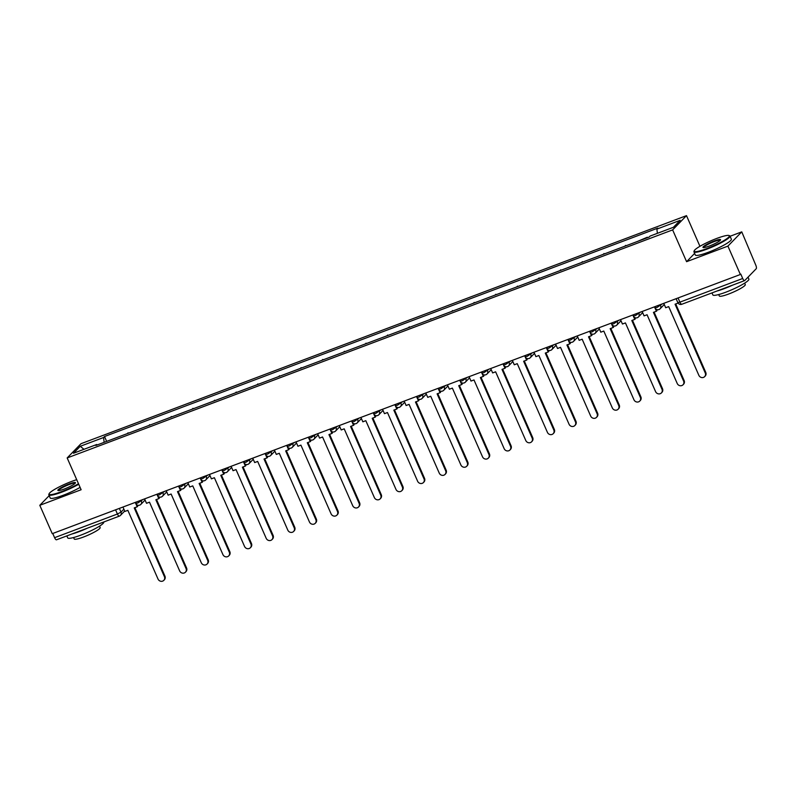 <?xml version="1.0" encoding="UTF-8"?>
<svg xmlns="http://www.w3.org/2000/svg" width="796" height="796" viewBox="0 0 796 796"><rect width="100%" height="100%" fill="white"/><g stroke="black" fill="none" stroke-linecap="round" stroke-linejoin="round"><path stroke-width="1.19" d="M699.943 246.302L686.49 215.636L81.023 443.69L67.172 457.939L672.63 229.895L686.59 261.685L727.912 246.113L740.37 274.491L52.257 533.668L39.8 505.301L81.122 489.739L67.172 457.939M727.912 246.113L741.763 231.865L730.081 236.263M741.763 231.865L755.752 265.068A3.144 1.065 69.4 0 1 756.2 268.75L744.767 280.51A3.144 1.065 69.4 0 1 744.628 280.61L681.804 304.271A3.144 1.065 -110.6 0 1 679.893 302.152L742.708 278.491A3.144 1.065 69.4 0 0 744.628 280.61M56.655 539.698A3.144 1.065 -110.6 0 1 56.516 539.788A3.144 1.065 -110.6 0 1 54.596 537.678L117.42 514.017L121.002 512.136L123.877 509.181M52.755 533.479L54.596 537.678M49.183 495.649L39.8 505.301M742.708 278.491L740.768 274.073L740.37 274.491M647.476 237.676L646.501 238.044M647.287 237.238L637.347 241.496M625.845 245.825L615.716 249.645M624.87 246.193L625.656 245.387M604.214 253.974L594.085 257.795M603.239 254.342L604.025 253.536M582.582 262.123L572.453 265.944M581.607 262.491L582.383 261.685M560.951 270.272L550.812 274.093M559.966 270.64L560.752 269.834M539.31 278.421L529.181 282.232M538.335 278.789L539.121 277.983M517.679 286.57L507.55 290.381M516.703 286.938L517.49 286.132M496.047 294.719L485.918 298.53M495.072 295.087L495.858 294.281M474.416 302.868L464.287 306.679M473.431 303.236L474.217 302.43M452.775 311.017L442.646 314.828M451.8 311.385L452.586 310.579M431.143 319.166L421.014 322.977M430.168 319.534L430.954 318.728M409.512 327.315L399.383 331.126M408.537 327.683L409.323 326.867M387.881 335.464L377.752 339.275M386.906 335.832L387.682 335.017M366.25 343.603L356.111 347.424M365.264 343.971L366.051 343.166M344.608 351.752L334.479 355.573M343.633 352.121L344.419 351.315M322.977 359.901L312.848 363.722M322.002 360.27L322.788 359.464M301.346 368.05L291.217 371.871M300.371 368.419L301.157 367.613M279.714 376.2L269.585 380.02M278.729 376.568L279.515 375.762M258.073 384.349L247.944 388.169M257.098 384.717L257.884 383.911M236.442 392.498L226.313 396.318M235.467 392.866L236.253 392.06M214.811 400.647L204.681 404.467M213.835 401.015L214.621 400.209M193.179 408.796L183.05 412.607M192.204 409.164L192.98 408.358M171.548 416.945L161.419 420.756M170.563 417.313L171.349 416.507M149.907 425.094L139.778 428.905M148.932 425.462L149.718 424.656M128.275 433.243L118.146 437.054M127.3 433.611L128.086 432.805M657.387 233.327L656.879 229.099L680.182 220.323L673.396 227.298L650.093 236.074L649.148 237.049L95.828 445.462L96.774 444.486L73.481 453.262L80.267 446.277L103.56 437.511L104.147 442.327M656.879 229.099L657.824 228.124L104.515 436.526L103.56 437.511M686.49 215.636L672.63 229.895M694.629 253.407L686.59 261.685M106.644 441.392L104.515 436.526M83.958 449.312L80.267 446.277M705.236 372.926L705.753 372.389A3.622 3.363 44.2 0 1 705.166 376.11L704.639 376.647A3.622 3.363 -135.8 0 0 705.236 372.926L675.068 304.211L678.073 303.067M663.774 303.336L665.705 307.734L668.69 306.609L698.858 375.324A3.622 3.363 -135.8 0 0 704.639 376.647M705.753 372.389L675.724 303.963M683.595 381.075L684.122 380.528A3.622 3.363 44.2 0 1 683.535 384.259L683.008 384.796A3.622 3.363 -135.8 0 0 683.595 381.075L653.436 312.36L656.421 311.236L656.939 310.689L656.382 309.425M642.143 311.485L644.073 315.883L647.058 314.758L677.217 383.473A3.622 3.363 -135.8 0 0 683.008 384.796M655.068 308.171L656.421 311.236M684.122 380.528L654.093 312.112M661.964 389.224L662.491 388.677A3.622 3.363 44.2 0 1 661.894 392.408L661.377 392.945A3.622 3.363 -135.8 0 0 661.964 389.224L631.805 320.509L634.78 319.385L635.308 318.838L634.75 317.574M620.512 319.634L622.442 324.032L625.427 322.907L655.586 391.622A3.622 3.363 -135.8 0 0 661.377 392.945M633.437 316.32L634.78 319.385M662.491 388.677L632.452 320.261M640.332 397.373L640.86 396.826A3.622 3.363 44.2 0 1 640.263 400.557L639.735 401.094A3.622 3.363 -135.8 0 0 640.332 397.373L610.164 328.658L613.149 327.534L613.676 326.987L613.119 325.723M598.881 327.783L600.811 332.181L603.786 331.056L633.954 399.771A3.622 3.363 -135.8 0 0 639.735 401.094M611.806 324.47L613.149 327.534M640.86 396.826L610.821 328.41M618.701 405.522L619.228 404.975A3.622 3.363 44.2 0 1 618.631 408.706L618.104 409.243A3.622 3.363 -135.8 0 0 618.701 405.522L588.533 336.798L591.518 335.683L592.045 335.136L591.488 333.872M577.239 335.932L579.17 340.33L582.155 339.205L612.323 407.92A3.622 3.363 -135.8 0 0 618.104 409.243M590.174 332.619L591.518 335.683M619.228 404.975L589.189 336.559M597.07 413.671L597.587 413.124A3.622 3.363 44.2 0 1 597 416.855L596.473 417.393A3.622 3.363 -135.8 0 0 597.07 413.671L566.901 344.947L569.886 343.832L570.404 343.285L569.856 342.021M555.608 344.081L557.538 348.479L560.523 347.355L590.682 416.069A3.622 3.363 -135.8 0 0 596.473 417.393M568.543 340.768L569.886 343.832M597.587 413.124L567.558 344.708M716.708 238.452A19.204 2.826 -23.7 0 0 694.221 250.77A19.204 2.826 -23.7 0 0 706.848 248.591A19.204 2.826 -23.7 0 0 728.997 235.507A19.204 2.826 -23.7 0 0 716.708 238.452M728.997 235.507L729.614 235.735A19.681 2.895 156.3 0 1 729.982 236.044A19.681 2.895 156.3 0 1 706.918 249.148A19.681 2.895 156.3 0 1 693.953 251.864A19.681 2.895 156.3 0 1 693.973 251.377L694.221 250.77M714.241 240.989A9.602 1.413 156.3 0 1 720.559 239.904A9.602 1.413 156.3 0 1 709.316 246.054A9.602 1.413 156.3 0 1 703.167 247.536A9.602 1.413 156.3 0 1 714.241 240.989M720.31 240.253A9.134 1.343 -23.7 0 0 714.31 241.546A9.134 1.343 -23.7 0 0 703.594 247.596M748.031 277.157L748.887 279.098A19.681 2.895 156.3 0 1 725.813 292.202A19.681 2.895 156.3 0 1 712.848 294.918L711.972 292.908M732.628 285.127A19.681 2.895 156.3 0 1 724.251 288.64A19.681 2.895 156.3 0 1 716.967 291.028M744.648 283.157L745.275 284.59A14.169 2.09 156.3 0 1 728.668 294.022A14.169 2.09 156.3 0 1 719.335 295.983L718.698 294.54M729.982 236.044L731.365 239.178A19.681 2.895 156.3 0 1 708.291 252.282A19.681 2.895 156.3 0 1 695.326 254.999L693.953 251.864M76.715 479.68A19.204 2.826 -23.7 0 0 71.59 481.441A19.204 2.826 -23.7 0 0 49.103 493.759A19.204 2.826 -23.7 0 0 61.73 491.58A19.204 2.826 -23.7 0 0 78.496 483.739M78.714 484.247A19.681 2.895 156.3 0 1 61.799 492.137A19.681 2.895 156.3 0 1 48.825 494.853A19.681 2.895 156.3 0 1 48.855 494.366L49.103 493.759M69.123 483.978A9.602 1.413 156.3 0 1 75.441 482.893A9.602 1.413 156.3 0 1 64.197 489.052A9.602 1.413 156.3 0 1 58.048 490.525A9.602 1.413 156.3 0 1 69.123 483.978M75.192 483.252A9.134 1.343 -23.7 0 0 69.192 484.535A9.134 1.343 -23.7 0 0 58.476 490.585M103.729 522.007L103.759 522.086A19.681 2.895 156.3 0 1 80.694 535.191A19.681 2.895 156.3 0 1 67.73 537.907L66.844 535.897M87.5 528.116A19.681 2.895 156.3 0 1 79.132 531.628A19.681 2.895 156.3 0 1 71.849 534.017M99.53 526.146L100.157 527.579A14.169 2.09 156.3 0 1 83.55 537.011A14.169 2.09 156.3 0 1 74.207 538.972L73.58 537.529M80.097 487.381A19.681 2.895 156.3 0 1 63.173 495.271A19.681 2.895 156.3 0 1 50.208 497.988L48.825 494.853M575.428 421.81L575.956 421.273A3.622 3.363 44.2 0 1 575.359 425.004L574.841 425.542A3.622 3.363 -135.8 0 0 575.428 421.81L545.27 353.096L548.245 351.971L548.772 351.434L548.215 350.17M533.977 352.23L535.907 356.628L538.892 355.504L569.05 424.218A3.622 3.363 -135.8 0 0 574.841 425.542M546.902 348.917L548.245 351.971M575.956 421.273L545.927 352.857M553.797 429.959L554.324 429.422A3.622 3.363 44.2 0 1 553.727 433.143L553.2 433.691A3.622 3.363 -135.8 0 0 553.797 429.959L523.639 361.245L526.614 360.12L527.141 359.583L526.584 358.319M512.345 360.379L514.276 364.777L517.251 363.653L547.419 432.367A3.622 3.363 -135.8 0 0 553.2 433.691M525.27 357.066L526.614 360.12M554.324 429.422L524.285 361.006M532.166 438.108L532.693 437.571A3.622 3.363 44.2 0 1 532.096 441.292L531.569 441.84A3.622 3.363 -135.8 0 0 532.166 438.108L501.997 369.394L504.982 368.269L505.51 367.732L504.953 366.468M490.704 368.518L492.644 372.926L495.619 371.802L525.788 440.516A3.622 3.363 -135.8 0 0 531.569 441.84M503.639 365.215L504.982 368.269M532.693 437.571L502.654 369.145M510.535 446.257L511.052 445.72A3.622 3.363 44.2 0 1 510.465 449.441L509.938 449.989A3.622 3.363 -135.8 0 0 510.535 446.257L480.366 377.543L483.351 376.418L483.878 375.881L483.321 374.618M469.073 376.667L471.003 381.065L473.988 379.951L504.157 448.665A3.622 3.363 -135.8 0 0 509.938 449.989M482.008 373.364L483.351 376.418M511.052 445.72L481.023 377.294M488.893 454.407L489.421 453.869A3.622 3.363 44.2 0 1 488.834 457.591L488.306 458.138A3.622 3.363 -135.8 0 0 488.893 454.407L458.735 385.692L461.72 384.567L462.237 384.03L461.68 382.767M447.442 384.816L449.372 389.214L452.357 388.1L482.515 456.814A3.622 3.363 -135.8 0 0 488.306 458.138M460.377 381.513L461.72 384.567M489.421 453.869L459.392 385.443M467.262 462.556L467.789 462.018A3.622 3.363 44.2 0 1 467.192 465.74L466.675 466.287A3.622 3.363 -135.8 0 0 467.262 462.556L437.103 393.841L440.079 392.717L440.606 392.179L440.049 390.916M425.81 392.965L427.741 397.363L430.726 396.239L460.884 464.964A3.622 3.363 -135.8 0 0 466.675 466.287M438.735 389.662L440.079 392.717M467.789 462.018L437.75 393.592M445.631 470.705L446.158 470.167A3.622 3.363 44.2 0 1 445.561 473.889L445.034 474.426A3.622 3.363 -135.8 0 0 445.631 470.705L415.462 401.99L418.447 400.866L418.975 400.328L418.417 399.055M404.179 401.114L406.109 405.512L409.084 404.388L439.253 473.113A3.622 3.363 -135.8 0 0 445.034 474.426M417.104 397.801L418.447 400.866M446.158 470.167L416.119 401.741M423.999 478.854L424.527 478.316A3.622 3.363 44.2 0 1 423.93 482.038L423.402 482.575A3.622 3.363 -135.8 0 0 423.999 478.854L393.831 410.139L396.816 409.015L397.343 408.477L396.786 407.204M382.538 409.263L384.468 413.661L387.453 412.537L417.621 481.252A3.622 3.363 -135.8 0 0 423.402 482.575M395.473 405.95L396.816 409.015M424.527 478.316L394.488 409.89M402.368 487.003L402.885 486.465A3.622 3.363 44.2 0 1 402.298 490.187L401.771 490.724A3.622 3.363 -135.8 0 0 402.368 487.003L372.2 418.288L375.185 417.164L375.702 416.626L375.155 415.353M360.906 417.412L362.837 421.81L365.822 420.686L395.98 489.401A3.622 3.363 -135.8 0 0 401.771 490.724M373.841 414.099L375.185 417.164M402.885 486.465L372.856 418.039M380.727 495.152L381.254 494.615A3.622 3.363 44.2 0 1 380.657 498.336L380.14 498.873A3.622 3.363 -135.8 0 0 380.727 495.152L350.568 426.437L353.543 425.313L354.071 424.775L353.514 423.502M339.275 425.561L341.205 429.959L344.19 428.835L374.349 497.55A3.622 3.363 -135.8 0 0 380.14 498.873M352.2 422.248L353.543 425.313M381.254 494.615L351.225 426.188M359.095 503.301L359.623 502.764A3.622 3.363 44.2 0 1 359.026 506.485L358.499 507.022A3.622 3.363 -135.8 0 0 359.095 503.301L328.937 434.586L331.912 433.462L332.439 432.925L331.882 431.651M317.644 433.711L319.574 438.108L322.549 436.984L352.718 505.699A3.622 3.363 -135.8 0 0 358.499 507.022M330.569 430.397L331.912 433.462M359.623 502.764L329.584 434.337M337.464 511.45L337.992 510.903A3.622 3.363 44.2 0 1 337.395 514.634L336.867 515.171A3.622 3.363 -135.8 0 0 337.464 511.45L307.296 442.735L310.281 441.611L310.808 441.064L310.251 439.8M296.012 441.86L297.943 446.257L300.918 445.133L331.086 513.848A3.622 3.363 -135.8 0 0 336.867 515.171M308.938 438.546L310.281 441.611M337.992 510.903L307.952 442.486M315.833 519.599L316.35 519.052A3.622 3.363 44.2 0 1 315.763 522.783L315.236 523.32A3.622 3.363 -135.8 0 0 315.833 519.599L285.665 450.884L288.65 449.76L289.177 449.213L288.62 447.949M274.371 450.009L276.302 454.407L279.287 453.282L309.455 521.997A3.622 3.363 -135.8 0 0 315.236 523.32M287.306 446.695L288.65 449.76M316.35 519.052L286.321 450.635M294.192 527.748L294.719 527.201A3.622 3.363 44.2 0 1 294.132 530.932L293.605 531.469A3.622 3.363 -135.8 0 0 294.192 527.748L264.033 459.033L267.018 457.909L267.536 457.362L266.978 456.098M252.74 458.158L254.67 462.556L257.655 461.431L287.814 530.146A3.622 3.363 -135.8 0 0 293.605 531.469M265.675 454.844L267.018 457.909M294.719 527.201L264.69 458.785M272.56 535.897L273.088 535.35A3.622 3.363 44.2 0 1 272.491 539.081L271.973 539.618A3.622 3.363 -135.8 0 0 272.56 535.897L242.402 467.172L245.377 466.058L245.904 465.511L245.347 464.247M231.109 466.307L233.039 470.705L236.024 469.58L266.182 538.295A3.622 3.363 -135.8 0 0 271.973 539.618M244.034 462.993L245.377 466.058M273.088 535.35L243.049 466.934M250.929 544.036L251.456 543.499A3.622 3.363 44.2 0 1 250.859 547.23L250.332 547.767A3.622 3.363 -135.8 0 0 250.929 544.036L220.761 475.321L223.746 474.207L224.273 473.66L223.716 472.396M209.477 474.456L211.408 478.854L214.383 477.729L244.551 546.444A3.622 3.363 -135.8 0 0 250.332 547.767M222.402 471.142L223.746 474.207M251.456 543.499L221.417 475.083M229.298 552.185L229.825 551.648A3.622 3.363 44.2 0 1 229.228 555.379L228.701 555.916A3.622 3.363 -135.8 0 0 229.298 552.185L199.129 483.47L202.114 482.346L202.642 481.809L202.084 480.545M187.836 482.605L189.766 487.003L192.751 485.878L222.92 554.593A3.622 3.363 -135.8 0 0 228.701 555.916M200.771 479.291L202.114 482.346M229.825 551.648L199.786 483.232M207.666 560.334L208.184 559.797A3.622 3.363 44.2 0 1 207.597 563.518L207.069 564.065A3.622 3.363 -135.8 0 0 207.666 560.334L177.498 491.62L180.483 490.495L181 489.958L180.453 488.694M166.205 490.744L168.135 495.152L171.12 494.027L201.279 562.742A3.622 3.363 -135.8 0 0 207.069 564.065M179.14 487.441L180.483 490.495M208.184 559.797L178.155 491.371M186.025 568.483L186.553 567.946A3.622 3.363 44.2 0 1 185.956 571.667L185.438 572.215A3.622 3.363 -135.8 0 0 186.025 568.483L155.867 499.769L158.842 498.644L159.369 498.107L158.812 496.843M144.574 498.893L146.504 503.301L149.489 502.176L179.647 570.891A3.622 3.363 -135.8 0 0 185.438 572.215M157.499 495.59L158.842 498.644M186.553 567.946L156.523 499.52M164.394 576.632L164.921 576.095A3.622 3.363 44.2 0 1 164.324 579.816L163.807 580.364A3.622 3.363 -135.8 0 0 164.394 576.632L134.235 507.918L137.21 506.793L137.738 506.256L137.181 504.992M122.942 507.042L124.873 511.44L127.848 510.326L158.016 579.04A3.622 3.363 -135.8 0 0 163.807 580.364M135.867 503.739L137.21 506.793M164.921 576.095L134.882 507.669M135.27 502.405L135.728 503.45L137.798 503.012L142.972 499.5M140.992 500.246L141.38 501.142A3.144 2.925 44.2 0 1 139.857 505.032M156.902 494.256L157.359 495.301L159.429 494.863L164.603 491.351M162.623 492.097L163.011 492.993A3.144 2.925 44.2 0 1 161.489 496.883M178.533 486.107L178.991 487.152L181.07 486.714L186.244 483.202M184.254 483.948L184.652 484.844A3.144 2.925 44.2 0 1 183.13 488.734M200.164 477.958L200.622 479.003L202.701 478.565L207.875 475.053M205.895 475.799L206.283 476.695A3.144 2.925 44.2 0 1 204.761 480.585M221.805 469.809L222.263 470.854L224.333 470.416L229.507 466.904M227.527 467.65L227.915 468.545A3.144 2.925 44.2 0 1 226.392 472.436M243.437 461.66L243.894 462.705L245.964 462.267L251.138 458.755M249.158 459.501L249.546 460.396A3.144 2.925 44.2 0 1 248.024 464.287M265.068 453.511L265.526 454.556L267.605 454.118L272.769 450.606M270.789 451.352L271.177 452.247A3.144 2.925 44.2 0 1 269.665 456.138M286.699 445.362L287.157 446.407L289.237 445.969L294.411 442.457M292.421 443.213L292.819 444.098A3.144 2.925 44.2 0 1 291.296 447.999M308.331 437.213L308.788 438.258L310.868 437.83L316.042 434.317M314.062 435.064L314.45 435.949A3.144 2.925 44.2 0 1 312.928 439.85M329.972 429.064L330.43 430.109L332.499 429.681L337.673 426.168M335.693 426.915L336.081 427.8A3.144 2.925 44.2 0 1 334.559 431.701M351.603 420.915L352.061 421.96L354.13 421.532L359.304 418.019M357.324 418.766L357.712 419.651A3.144 2.925 44.2 0 1 356.19 423.552M373.234 412.766L373.692 413.811L375.772 413.383L380.946 409.87M378.956 410.617L379.354 411.502A3.144 2.925 44.2 0 1 377.831 415.403M394.866 404.627L395.323 405.661L397.403 405.234L402.577 401.721M400.597 402.468L400.985 403.353A3.144 2.925 44.2 0 1 399.463 407.254M416.497 396.478L416.965 397.522L419.034 397.085L424.208 393.572M422.228 394.319L422.616 395.204A3.144 2.925 44.2 0 1 421.094 399.104M438.138 388.329L438.596 389.373L440.666 388.936L445.84 385.423M443.86 386.169L444.248 387.055A3.144 2.925 44.2 0 1 442.725 390.955M459.77 380.18L460.227 381.224L462.307 380.786L467.471 377.274M465.491 378.02L465.879 378.906A3.144 2.925 44.2 0 1 464.366 382.806M481.401 372.03L481.859 373.075L483.938 372.637L489.112 369.125M487.122 369.871L487.52 370.767A3.144 2.925 44.2 0 1 485.998 374.657M503.032 363.881L503.49 364.926L505.569 364.488L510.743 360.976M508.763 361.722L509.151 362.618A3.144 2.925 44.2 0 1 507.629 366.508M524.673 355.732L525.131 356.777L527.201 356.339L532.375 352.827M530.395 353.573L530.783 354.469A3.144 2.925 44.2 0 1 529.26 358.359M546.305 347.583L546.762 348.628L548.832 348.19L554.006 344.678M552.026 345.424L552.414 346.32A3.144 2.925 44.2 0 1 550.892 350.21M567.936 339.434L568.394 340.479L570.473 340.041L575.647 336.529M573.657 337.275L574.055 338.171A3.144 2.925 44.2 0 1 572.533 342.061M589.567 331.285L590.025 332.33L592.105 331.892L597.279 328.38M595.299 329.126L595.687 330.022A3.144 2.925 44.2 0 1 594.164 333.912M611.199 323.136L611.666 324.181L613.736 323.743L618.91 320.231M616.93 320.977L617.318 321.873A3.144 2.925 44.2 0 1 615.796 325.763M632.84 314.987L633.298 316.032L635.367 315.604L640.541 312.082M638.561 312.838L638.949 313.724A3.144 2.925 44.2 0 1 637.427 317.624M654.471 306.838L654.929 307.883L657.008 307.455L662.173 303.943M660.192 304.689L660.581 305.574A3.144 2.925 44.2 0 1 659.058 309.475M119.36 508.395L121.002 512.136A3.144 2.925 -135.8 0 1 119.48 516.037A3.144 1.065 -110.6 0 1 119.34 516.126A3.144 1.065 -110.6 0 1 117.42 514.017L115.579 509.818M676.102 298.689L677.814 302.589L679.893 302.152L678.053 297.963M681.953 304.171A3.144 1.065 -110.6 0 1 681.804 304.271A3.144 3.144 0 0 1 677.814 302.589M654.929 307.883A3.144 3.144 0 0 0 660.073 308.818L664.282 304.48M633.298 316.032A3.144 3.144 0 0 0 638.432 316.967L642.651 312.629M611.666 324.181A3.144 3.144 0 0 0 616.8 325.106L621.009 320.778M590.025 332.33A3.144 3.144 0 0 0 595.169 333.255L599.378 328.927M568.394 340.479A3.144 3.144 0 0 0 573.538 341.404L577.747 337.076M546.762 348.628A3.144 3.144 0 0 0 551.897 349.553L556.115 345.225M525.131 356.777A3.144 3.144 0 0 0 530.265 357.702L534.484 353.374M503.49 364.926A3.144 3.144 0 0 0 508.634 365.852L512.843 361.523M481.859 373.075A3.144 3.144 0 0 0 487.003 374.001L491.212 369.672M460.227 381.224A3.144 3.144 0 0 0 465.371 382.15L469.58 377.821M438.596 389.373A3.144 3.144 0 0 0 443.73 390.299L447.949 385.97M416.965 397.522A3.144 3.144 0 0 0 422.099 398.448L426.308 394.12M395.323 405.661A3.144 3.144 0 0 0 400.468 406.597L404.676 402.259M373.692 413.811A3.144 3.144 0 0 0 378.836 414.746L383.045 410.408M352.061 421.96A3.144 3.144 0 0 0 357.195 422.895L361.414 418.557M330.43 430.109A3.144 3.144 0 0 0 335.564 431.044L339.783 426.706M308.788 438.258A3.144 3.144 0 0 0 313.932 439.193L318.141 434.855M287.157 446.407A3.144 3.144 0 0 0 292.301 447.342L296.51 443.004M265.526 454.556A3.144 3.144 0 0 0 270.67 455.481L274.879 451.153M243.894 462.705A3.144 3.144 0 0 0 249.029 463.63L253.247 459.302M222.263 470.854A3.144 3.144 0 0 0 227.397 471.779L231.606 467.451M200.622 479.003A3.144 3.144 0 0 0 205.766 479.928L209.975 475.6M178.991 487.152A3.144 3.144 0 0 0 184.135 488.077L188.344 483.749M157.359 495.301A3.144 3.144 0 0 0 162.503 496.226L166.712 491.898M135.728 503.45A3.144 3.144 0 0 0 140.862 504.375L145.081 500.047M124.693 511.042L120.485 515.38A3.144 3.144 0 0 1 119.34 516.126L56.516 539.788"/></g></svg>
